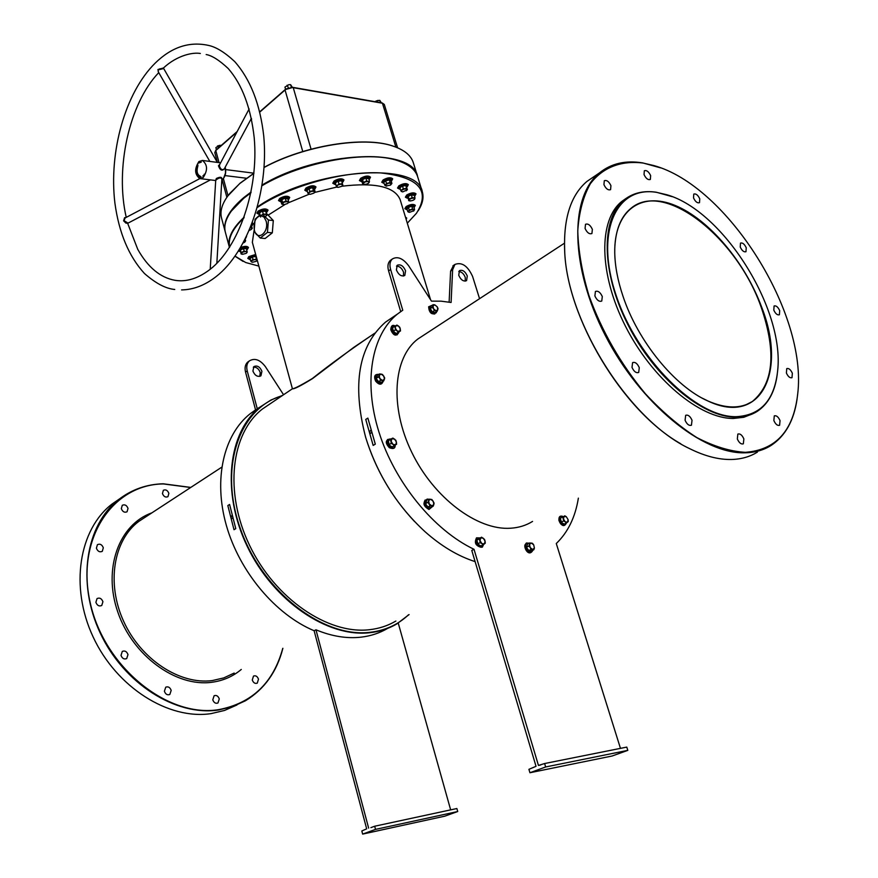 <?xml version="1.0" encoding="UTF-8"?>
<svg xmlns="http://www.w3.org/2000/svg" width="878" height="878" viewBox="0 0 878 878"><rect width="100%" height="100%" fill="white"/><g stroke="black" fill="none" stroke-linecap="round" stroke-linejoin="round"><path stroke-width="1.32" d="M761.786 307.476C787.006 371.646 761.16 426.247 708.195 401.125C675.028 386.737 637.966 341.476 623.018 296.314C617.75 280.686 614.984 266.133 614.743 252.666C614.084 210.072 641.346 191.338 675.204 205.474C709.084 219.412 745.301 262.478 761.786 307.476M702.093 398.074L707.877 400.95C725.843 408.764 740.67 408.95 752.347 401.509C773.617 383.785 776.602 352.484 761.314 307.607C737.432 238.004 664.13 179.595 630.81 208.459C620.669 216.767 615.313 230.475 614.732 249.582M282.036 395.78C239.167 408.072 218.227 467.754 240.726 529.708C262.731 591.772 323.291 638.328 370.253 632.292C385.222 630.492 397.943 624.697 408.402 614.896M409.082 614.578L396.889 623.885C388.855 628.615 379.944 631.545 370.143 632.676C327.593 637.9 273.234 600.947 247.256 546.423C221.015 491.987 228.192 431.724 260.36 406.854L270.962 400.006L282.65 395.363M414.592 521.576C391.764 497.244 375.455 469.17 365.665 437.365L365.413 436.509M393.454 316.738L385.475 322.149C358.553 345.921 351.935 384.29 365.632 437.244C377.255 474.471 397.086 505.98 425.095 531.761C441.404 546.215 458.064 556.158 475.108 561.613M656.656 192.37C616.06 185.445 594.571 232.187 616.257 295.765C637.373 359.343 696.221 417.511 736.082 416.688C760.688 415.459 774.539 400.127 777.656 370.692C784.723 308.76 723 210.753 666.885 194.762L656.656 192.37M777.239 374.39C775 391.533 768.393 403.814 757.407 411.255C751.294 415.206 744.138 417.171 735.918 417.171C702.411 417.445 654.648 377.54 628 324.849C601.134 272.213 600.75 218.238 624.269 199.789C633.005 192.908 643.673 190.394 656.283 192.227L672.241 196.672M407.304 223.188L416.424 213.31C430.813 190.68 418.927 177.213 380.756 172.922C343.671 170.749 288.983 186.059 257.342 207.482M257.506 206.868C311.086 169.092 418.005 160.817 422.307 191.788C423.986 197.605 422.603 203.937 418.147 210.808M244.095 197.868L250.965 192.633L244.095 197.868L231.287 211.137L244.095 197.868M262.072 185.543C302.284 161.508 368.145 149.809 398.052 160.751L401.356 161.958C372.996 149.172 303.898 160.487 262.072 185.543M422.285 191.711L417.687 176.84C415.503 169.849 409.06 164.526 398.36 160.872C368.387 149.918 302.394 161.629 262.05 185.697M250.943 192.776L243.93 198.11L233.361 208.47C226.217 217.272 223.55 225.218 225.372 232.308L225.416 232.461M680.724 443.741C622.59 411.091 566.508 317.386 564.653 250.351L564.488 245.697M594.625 176.193L586.954 181.406C570.952 195.037 563.522 217.92 564.653 250.032C566.409 320.909 629.032 420.408 689.691 448.669C704.771 456.154 718.709 459.754 731.495 459.49C741.306 459.216 749.933 456.769 757.385 452.126M643.08 163.045C621.284 160.334 602.802 167.259 590.345 183.754C583.233 196.409 579.052 212.081 577.768 230.771C578.328 250.856 582.037 272.432 588.918 295.48C601.869 331.291 620.702 364.063 645.418 393.794C662.144 411.749 679.276 426.346 696.814 437.562C714.11 446.529 730.287 451.446 745.334 452.324C776.064 450.008 793.514 430.615 797.685 394.134C807.749 313.402 727.225 185.554 653.748 165.536L643.08 163.045M797.103 398.853C793.975 420.573 785.261 436.136 770.961 445.53C763.553 450.162 754.959 452.587 745.17 452.807C702.455 454.299 640.227 403.682 605.227 335.33C569.954 267.055 569.427 197.056 599.367 172.977C611.143 163.451 625.597 160.092 642.718 162.902L660.596 167.863M119.474 498.934L111.978 504.093C79.064 529.346 69.56 586.734 93.156 637.011C116.478 687.375 168.521 720.114 211.082 713.616L224.548 710.445L236.961 704.968M190.68 487.499L163.33 483.932C112.636 484.393 75.585 538.818 90.225 602.78C104.109 666.841 167.237 717.985 218.556 709.665C251.942 703.311 273.343 682.886 282.76 648.37M282.881 648.304C276.877 671.769 264.377 689.263 245.368 700.809L232.505 706.658L218.468 710.006C175.852 716.47 123.633 683.501 100.158 632.884C76.419 582.355 85.835 524.759 118.76 499.483C131.733 489.518 146.527 484.283 163.132 483.778L190.778 487.422M374.895 333.124L353.56 347.523L369.583 336.713L353.56 347.523L312.524 378.594C300.693 385.903 293.987 389.283 292.418 388.767L292.275 388.658M292.253 388.427L292.253 388.438C292.528 389.656 299.178 386.375 312.217 378.605L312.546 378.374C329.799 364.666 349.938 350.015 372.963 334.43M746.234 247.761L745.971 251.712C743.929 252.315 742.02 250.757 740.242 247.047L740.494 243.107C742.547 242.504 744.456 244.051 746.234 247.761M779.686 310.603L779.401 314.763C777.392 315.334 775.526 313.786 773.803 310.132L774.089 305.983C776.097 305.412 777.963 306.949 779.686 310.603M792.351 373.238L792 377.683C789.97 378.231 788.104 376.684 786.403 373.029L786.743 368.595C788.773 368.036 790.639 369.583 792.351 373.238M780.037 420.584L779.598 425.303C777.491 425.885 775.57 424.304 773.858 420.562L774.286 415.865C776.404 415.272 778.314 416.841 780.037 420.584M743.864 438.912L743.337 443.818C741.087 444.466 739.089 442.841 737.333 438.967L737.849 434.072C740.099 433.414 742.108 435.027 743.864 438.912M692.029 420.266L691.436 425.215C689.032 425.951 686.914 424.293 685.081 420.244L685.674 415.316C688.078 414.57 690.196 416.216 692.029 420.266M639.283 367.652L638.69 372.448C636.155 373.282 633.927 371.592 632.006 367.388L632.599 362.614C635.134 361.78 637.362 363.459 639.283 367.652M602.297 296.544L601.759 301.044C599.169 301.944 596.875 300.243 594.889 295.952L595.416 291.474C598.017 290.563 600.3 292.253 602.297 296.544M592.365 229.345L591.926 233.526C589.368 234.426 587.086 232.736 585.077 228.467L585.505 224.296C588.062 223.396 590.356 225.075 592.365 229.345M610.934 185.686L610.583 189.637C608.147 190.471 605.93 188.814 603.943 184.654L604.294 180.725C606.742 179.88 608.948 181.537 610.934 185.686M650.642 175.611L650.346 179.441C648.063 180.188 645.956 178.563 644.035 174.568L644.32 170.76C646.614 170.003 648.721 171.627 650.642 175.611M699.766 198.834L699.503 202.664C697.351 203.334 695.354 201.742 693.521 197.912L693.774 194.093C695.925 193.423 697.922 195.004 699.766 198.834M162.452 493.568C163.736 496.641 165.569 497.672 167.961 496.663L168.861 493.359C167.588 490.286 165.744 489.265 163.352 490.286L162.452 493.568M121.329 508.658C122.646 511.83 124.555 512.862 127.069 511.775L128.023 508.395C126.706 505.223 124.797 504.191 122.272 505.289L121.329 508.658M96.393 548.19C97.71 551.417 99.664 552.471 102.276 551.34L103.319 547.795C102.002 544.569 100.048 543.515 97.436 544.667L96.393 548.19M95.889 602.308C97.162 605.535 99.115 606.599 101.749 605.491L102.924 601.726C101.639 598.5 99.686 597.446 97.052 598.566L95.889 602.308M121.01 655.372C122.229 658.522 124.116 659.587 126.695 658.577L127.99 654.604C126.772 651.454 124.874 650.389 122.294 651.41L121.01 655.372M164.405 691.26C165.558 694.311 167.369 695.376 169.827 694.476L171.177 690.393C170.025 687.342 168.214 686.278 165.744 687.189L164.405 691.26M212.783 699.81C213.903 702.74 215.626 703.805 217.953 702.993L219.28 698.921C218.161 695.991 216.438 694.926 214.1 695.749L212.783 699.81M252.282 679.989C253.38 682.843 255.048 683.896 257.265 683.139L258.494 679.188C257.397 676.334 255.728 675.292 253.501 676.06L252.282 679.989M423.997 335.001L417.785 339.062C393.168 357.807 389.514 406.701 411.716 452.225C433.699 497.826 477.358 530.586 510.59 528.227C518.788 527.711 526.098 525.439 532.551 521.422M752.896 413.725L743.754 417.291L733.371 418.466C699.843 418.773 652.102 378.934 625.498 326.309C598.686 273.738 598.357 219.807 621.909 201.347L626.003 198.472M403.43 276.054L403.551 272.18C401.97 268.262 399.633 266.243 396.516 266.133M396.406 269.985C398.678 274.957 401.465 276.789 404.791 275.483L405.57 270.764C403.298 265.804 400.5 263.982 397.174 265.299L396.406 269.985M458.766 271.511C461.619 271.741 463.782 273.695 465.263 277.36L465.219 281.147M467.294 275.999L466.569 280.642C463.507 281.783 460.895 279.994 458.733 275.275L459.446 270.654C462.508 269.502 465.131 271.291 467.294 275.999M252.908 371.065C254.916 375.641 257.583 377.222 260.931 375.817L261.929 371.317C259.91 366.741 257.243 365.16 253.896 366.587L252.908 371.065M259.8 376.377L260.239 372.491C258.78 368.716 256.475 366.949 253.336 367.202M370.79 430.099L369.451 432.393L370.45 433.436L371.504 432.591M231.935 515.551L230.903 517.614L231.803 518.624L232.571 518.02M260.327 215.659C255.246 217.667 253.27 222.562 254.4 230.31C257.21 241.955 269.535 232.264 266.089 220.993L264.048 217.14L260.964 215.637M259.998 214.792L255.081 219.237L254.115 231.452L260.25 238.048L267.439 232.374L268.427 220.038L273.299 220.554L267.088 214.012L264.936 214.221L266.703 214.945L265.749 211.269L262.5 211.324L263.235 214.002L261.842 215.033L264.936 214.221L263.235 214.002M235.776 528.644L233.998 529.719L227.83 505.574L229.597 504.466L235.776 528.644M283.55 394.749L265.321 366.554C260.042 359.706 254.752 357.807 249.44 360.858C246.916 363.152 246.18 366.499 247.223 370.911L257.265 408.742L260.053 407.052M387.67 628.374C379.636 633.104 370.736 636.034 360.957 637.176C346.634 638.767 331.632 636.298 315.97 629.8L314.126 630.733C275.407 614.523 239.496 571.732 226.348 525.406C213.189 479.037 223.725 434.555 250.23 413.703L255.564 409.894L245.544 372.096L247.223 370.911M365.742 419.421L367.86 418.104L375.301 444.147L373.161 445.431L365.742 419.421L373.161 445.431M545.655 766.966L544.623 763.531L626.782 747.101L627.814 750.361L545.655 766.966L529.939 772.739L528.918 769.326L536.03 766.318L471.782 550.44L474.021 549.299C433.754 530.18 394.76 482.428 378.945 432.053C363.086 381.645 371.646 334.672 397.536 313.984L402.761 310.219L390.622 269.502C389.338 264.761 389.92 261.249 392.356 258.966C397.591 256.036 403.057 258.351 408.764 265.924L431.471 301.132L441.14 301.176L451.094 302.482L452.62 269.765L454.925 264.443C461.839 261.853 467.733 265.847 472.594 276.449L479.564 298.685M252.052 225.679L253.237 223.649L252.381 222.792M288.478 199.602L289.718 197.44C287.589 195.542 284.231 195.893 279.643 198.483L278.513 200.557L280.708 201.775M314.741 189.176L315.992 186.981C313.885 185.093 310.538 185.456 305.95 188.057L304.776 190.197L306.993 191.404M342.738 182.174L343.967 179.979C341.893 178.124 338.579 178.486 334.013 181.077L332.784 183.272L335.001 184.468M369.309 179.364L370.505 177.191C368.486 175.381 365.204 175.754 360.682 178.311L359.409 180.55L361.593 181.702M391.555 180.978L392.707 178.86C390.743 177.104 387.516 177.488 383.049 180.001L381.743 182.24L383.862 183.348M407.238 186.707L408.336 184.665C406.415 182.975 403.254 183.359 398.842 185.829L397.525 188.035L399.567 189.099M414.965 195.827L416.018 193.862C414.142 192.227 411.036 192.622 406.69 195.026L405.373 197.199L407.337 198.208M407.249 209.732L406.305 207.91C411.211 204.958 413.856 204.761 414.251 207.329L415.338 205.386C413.494 203.806 410.432 204.201 406.152 206.56L404.846 208.657L406.733 209.633M238.487 251.075L239.683 251.404M247.387 249.363L248.485 247.497C247.366 246.027 244.786 246.005 240.737 247.409M266.824 212.246L268.053 210.138C265.913 208.262 262.566 208.602 258 211.17L256.914 213.167L259.054 214.364M255.674 254.477L248.803 256.617L247.794 258.384L249.626 259.416M430.56 299.716L400.127 199.569C394.595 186.674 375.125 182.24 341.685 186.257M336.658 187.08L314.554 192.469M309.199 194.203L288.258 202.84M284.856 204.574L268.163 215.143M395.857 621.042C387.966 625.729 379.186 628.604 369.539 629.702C327.922 634.739 274.869 598.555 249.539 545.282C223.945 492.108 230.98 433.249 262.456 408.983L270.391 403.628M474.021 549.299L538.444 765.429L540.705 764.979M578.372 498.133C575.309 517.164 567.945 532.298 556.279 543.526L620.461 748.363M254.027 230.815L252.348 242.306M243.096 261.403L235.03 256.244M225.372 232.308L229.432 247.42C227.204 238.476 232.132 228.368 244.205 217.118M243.897 217.974C232.527 228.763 227.786 238.487 229.674 247.146M235.095 256.156L245.719 262.533L258.845 266.089M406.174 219.456L406.723 218.051L405.482 217.195M245.675 238.3L246.575 236.445M267.439 232.374L272.312 232.846L273.299 220.554M268.427 220.038L262.884 214.594M260.25 238.048L265.123 238.509L272.312 232.846M314.126 630.733L366.664 828.843L361.824 830.972L362.647 834.1L375.521 829.381L374.676 826.231L370.878 827.636M248.529 361.506L247.761 362.054C245.236 364.348 244.501 367.695 245.544 372.096M315.97 629.8L368.639 828.119M398.239 623.062L450.655 809.867M374.676 826.231L456.878 808.528L457.723 811.524L375.521 829.381M362.647 834.1L444.784 816.178L457.723 811.524M452.62 269.765L450.59 271.148L449.13 302.131M450.59 271.148L453.586 265.365M391.094 259.866L390.348 260.404C387.9 262.687 387.319 266.199 388.603 270.929L400.697 311.602M544.623 763.531L538.444 765.429M627.814 750.361L612.164 755.991L529.939 772.739M233.998 529.719L227.83 505.574M158.457 72.095L157.941 69.505L163.462 67.979C177.323 55.062 193.347 52.109 200.338 53.492M128.001 223.155L125.949 223.144L123.611 220.828L124.588 217.678L125.795 217.612M213.672 161.925L216.987 162.353M249.132 108.96L219.533 164.844L219.478 166.326C220.795 169.641 222.419 170.464 224.351 168.774L251.404 118.365M224.768 167.983L224.757 168.433C222.222 171.375 220.115 170.486 218.457 165.755L219.763 164.416M216.844 263.29L221.86 179.145C221.19 177.488 219.544 177.543 216.91 179.288L215.768 180.286M215.692 180.297L216.361 178.475C220.466 176.566 222.288 176.961 221.838 179.65M199.833 178.596C194.576 174.513 194.279 168.828 198.933 161.541L202.357 160.444C207.603 164.57 207.877 170.266 203.202 177.521L199.833 178.596L125.115 217.974L124.028 220.641L128.023 223.133L210.446 179.88M215.714 180.429L210.215 269.228L211.927 267.856M163.374 68.616L158.27 69.845L158.183 71.623L209.831 161.42M225.328 232.121L225.24 231.792C222.771 221.607 228.949 210.204 243.777 197.572L251.086 192.03M262.16 185.017C318.549 150.862 412.967 147.098 417.533 176.324L417.599 176.544M227.775 196.013L240.067 183.195L253.907 173.229M264.113 167.336C304.161 145.463 364.161 135.849 392.883 146.044L396.274 147.274M417.5 176.237L413.329 162.737C411.058 155.45 404.341 149.929 393.19 146.165C364.414 135.947 304.271 145.572 264.102 167.478M253.896 173.361L239.903 183.425L229.915 193.281C222.441 202.412 219.654 210.676 221.552 218.062L221.596 218.216M203.883 175.117L203.85 175.765L203.883 175.117M200.59 162.408L200.612 161.409L200.59 162.408M201.292 162.112L200.919 161.332L201.292 162.112M197.254 165.459C195.476 171.528 196.387 175.501 199.997 177.389L201.051 176.785L200.162 176.171C197.1 174.579 196.332 171.21 197.846 166.074L197.912 165.009L197.144 165.327L197.748 165.514C195.959 171.55 196.859 175.523 200.447 177.433L200.612 177.455M200.239 162.035L200.008 162.649L200.239 162.035M198.889 163.056L199.01 162.452L198.889 163.056M203.07 176.5L202.961 175.743L203.07 176.5M203.092 175.732L203.356 176.412L203.092 175.732M204.102 174.92L204.223 174.206L204.102 174.92M217.404 146.088L219.719 145.353L215.867 147.614L216.416 149.644L216.855 149.293M220.312 145.32L221.322 145.397M218.392 147.954L217.963 145.814M285.548 89.205L284.944 87.098L288.796 84.694L290.618 84.683L292.286 87.251M288.313 87.646L287.106 85.199M291.331 87.152L290.618 84.683M375.729 101.2L379.768 100.333L381.37 102.803M375.082 101.705L378.045 100.355M376.827 102.002L376.475 100.838M380.47 102.638L379.768 100.333M435.247 312.502L432.053 312.261L429.902 308.771L431.175 305.994M437.815 309.758L435.982 310.768L433.556 308.815L434.369 310.582L437.211 311.207L438.023 308.562L437.211 306.806L437.815 309.758M434.786 304.853L437.211 306.806L434.786 304.853L433.172 304.666L432.953 305.851L434.786 304.853M432.953 305.851L433.556 308.815L432.349 307.3L432.953 305.851M433.172 304.666L431.131 306.027L430.308 308.661L432.316 311.942L435.159 312.568L437.211 311.207M429.902 308.771L432.349 307.3M432.053 312.261L434.369 310.582M398.414 332.323L396.044 333.903L392.938 331.445L392.225 327.681L394.507 326.429M400.379 329.02L399.6 331.401L397.021 330.863L398.283 332.147L400.522 330.918L399.841 327.384L398.579 326.1L400.379 329.02M396.011 325.562L398.579 326.1L396.933 325.079L396.011 325.562L394.694 326.309L395.221 327.944L396.011 325.562M395.221 327.944L397.021 330.863L395.363 329.843L395.221 327.944M394.694 326.309L392.609 327.703L393.3 331.215L396.219 333.519L400.522 330.918M392.938 331.445L395.363 329.843M396.044 333.903L398.283 332.147M381.765 382.149L378.297 381.996L376.025 378.308L377.485 375.268M383.84 376.124L384.432 379.296L382.413 380.47L383.752 380.876L384.707 377.979L382.578 374.522L381.239 374.116L383.84 376.124M379.219 375.279L381.239 374.116L379.505 373.962L378.55 376.849L379.812 378.462L379.219 375.279M379.812 378.462L382.413 380.47L380.679 380.317L379.812 378.462M377.046 375.224L379.505 373.962M377.408 375.312L376.453 378.209L378.55 376.849M376.025 378.308L378.583 381.667L380.679 380.317M378.297 381.996L381.656 382.226L383.752 380.876M394.42 445.585L391.983 447.319L388.734 444.861L387.988 440.822L390.732 439.395M394.628 439.11L396.494 442.15L395.682 444.784L396.636 444.158L395.934 440.383L392.905 438.078L391.928 438.693L394.628 439.11M391.105 441.327L391.928 438.693L390.556 439.549L391.259 443.346L392.982 444.378L391.105 441.327M392.982 444.378L395.682 444.784L394.299 445.651L392.982 444.378M390.49 439.252L392.905 438.078M387.988 440.822L390.556 439.549M388.405 440.855L389.108 444.63L391.259 443.346M388.734 444.861L392.159 446.935L394.299 445.651M431.054 507.341L427.652 507.341L425.336 503.588L426.818 500.273M430.593 499.22L433.194 501.173L433.842 504.499L434.072 503.05L431.91 499.527L428.859 499.143L428.618 500.592L430.593 499.22M429.254 503.928L428.618 500.592L427.97 502.282L430.132 505.805L431.866 505.882L429.254 503.928M431.866 505.882L433.842 504.499L433.183 506.178L431.866 505.882M426.291 500.24L428.859 499.143M426.675 500.35L425.775 503.489L427.97 502.282M425.336 503.588L427.937 507.012L430.132 505.805M427.652 507.341L430.988 507.385L433.183 506.178M481.901 545.457L480.705 546.346L477.588 544.009L476.765 539.937L481.583 537.193L480.716 537.896L483.251 538.17L485.095 541.177L484.502 539.377L481.583 537.193M480.014 540.618L480.716 537.896L479.421 538.818L480.189 542.648L481.868 543.625L480.014 540.618M484.404 543.899L481.868 543.625L483.119 544.832L484.404 543.899L485.095 541.177L485.271 543.197L484.404 543.899M479.07 538.192L477.204 539.959L479.421 538.818M476.765 539.937L477.961 543.778L480.189 542.648M477.588 544.009L480.892 545.962L483.119 544.832M531.629 550.813L528.534 550.857L526.306 547.246L527.623 543.987M529.533 544.404L531.278 543.021L533.703 544.865L532.452 543.273L529.675 542.966L528.962 546.039L530.213 547.631L529.533 544.404M532.65 549.474L530.213 547.631L531.047 549.43L533.835 549.727L534.395 548.091L532.65 549.474M534.395 548.091L533.703 544.865L534.395 548.091M527.063 543.965L529.675 542.966M527.437 544.075L526.734 547.148L528.962 546.039M526.306 547.246L528.808 550.528L531.047 549.43M528.534 550.857L531.596 550.835L533.835 549.727M564.949 523.716L563.983 524.473L561.097 522.245L560.241 518.404L562.513 516.933M563.478 519.019L564.027 516.462L566.332 516.758L564.774 515.814L562.864 517.318L563.665 520.917L565.223 521.861L563.478 519.019M567.528 522.147L565.223 521.861L566.376 523.014L567.528 522.147L568.275 521.499L568.077 519.589L567.528 522.147M568.077 519.589L566.332 516.758L568.077 519.589M564.774 515.814L562.864 517.318M560.241 518.404L561.459 522.026L563.665 520.917M561.097 522.245L564.159 524.111L566.376 523.014M407.063 209.118L408.226 207.186L411.804 206.089L413.779 207.043M413.56 211.093L414.57 209.644L412.572 209.008L409.214 210.04L408.61 211.115L410.97 209.765L413.648 209.568L413.955 210.72L409.499 212.355M408.61 211.115L408.928 212.256L407.853 211.708L408.61 211.115M413.933 206.78L414.57 209.644M413.79 207.109L411.804 206.473L412.572 209.008M411.804 206.089L408.435 207.504L409.214 210.04M408.226 207.186L407.085 209.162L407.853 211.708M407.82 197.945L407.996 196.233L411.332 194.718L414.295 194.872L414.229 195.432M414.207 199.679L414.855 198.834L413.11 200.316L410.531 200.963L408.95 200.107L410.684 198.626L413.637 197.989L414.855 198.834L414.954 197.813L412.177 197.671L409.049 199.087L408.698 200.645L410.169 200.952M414.295 194.872L414.954 197.813M414.164 195.245L411.387 195.092L412.177 197.671M411.332 194.718L408.259 196.518L409.049 199.087M407.996 196.233L408.698 200.645M400.17 188.583L399.655 187.651L402.398 185.84L405.932 185.423L407.392 189.703L402.826 191.876L401.202 191.393L402.113 189.9L405.065 188.858L407.096 189.308L406.646 188.419L403.32 188.814L400.752 190.504L402.442 191.876M406.075 190.855L407.392 189.703M406.591 187.102L405.845 185.807L406.646 188.419M405.932 185.423L402.53 186.202L403.32 188.814M402.398 185.84L399.962 187.892L400.752 190.504M391.259 180.451L389.294 179.902L385.76 180.824L383.73 182.415L385.552 180.495L389.327 179.507L391.094 180.692M390.699 184.929L391.906 183.425L391.072 183.239L390.348 185.17L385.826 185.949L385.771 184.621L388.405 183.261L391.072 183.239L390.095 182.547L386.561 183.469L384.849 185.269L386.649 186.136M391.105 180.791L391.906 183.425M389.327 179.507L390.095 182.547M385.552 180.495L386.561 183.469M383.73 182.415L384.849 185.269M361.868 181.296L362.318 179.386L365.906 177.916L368.694 178.772M368.475 183.304L369.462 181.34L368.178 181.417L369.21 182.448L367.213 183.996L364.172 184.501L363.13 183.469L365.138 181.922L368.178 181.417L366.741 180.978L363.371 182.35L362.735 184.073L364.535 184.534M368.804 178.3L369.462 181.34M368.661 178.673L365.95 178.311L366.741 180.978M365.906 177.916L362.581 179.683L363.371 182.35M362.318 179.386L361.945 181.417L362.735 184.073M335.725 184.314L335.067 182.756L338.063 180.956L341.641 180.736L342.848 185.269L341.52 186.366M340.719 184.171L342.661 184.797L342.321 183.809L338.974 184.029L337.635 185.126L340.719 184.171M338.381 187.31L336.504 186.696L337.635 185.126L336.153 185.708L336.691 187.168L337.942 187.321M338.436 187.31L341.432 186.41M341.794 186.18L342.848 185.269M342.058 182.591L342.321 183.809M341.641 180.736L338.184 181.34L338.974 184.029M338.063 180.956L335.374 183.019L336.153 185.708M307.135 190.603L308.858 188.375L312.711 187.552L314.324 188.891M311.712 191.294L314.346 191.426L314.192 192.853L315.092 191.689L313.435 190.647L309.824 191.426L308.935 192.589L311.712 191.294M313.797 193.171L310.362 194.279L308.793 194.005L308.935 192.589L307.893 193.237L309.824 194.279M315.092 191.689L314.324 189.011L312.667 187.958L313.435 190.647M312.711 187.552L309.056 188.726L309.824 191.426M308.858 188.375L307.113 190.548L307.893 193.237M280.938 201.303L281.586 199.35L285.284 198.033L287.918 198.999M284.406 201.995L287.435 201.633L288.302 202.752L288.664 201.633L286.063 201.117L282.595 202.357L282.244 203.476L284.406 201.995M287.589 203.52L284.044 204.662L282.244 203.476L281.75 204.091L283.616 204.662M288.664 201.633L287.907 198.944L285.306 198.428L286.063 201.117M285.284 198.033L281.849 199.668L282.595 202.357M281.586 199.35L280.993 201.413L281.75 204.091M262.401 210.95L259.57 212.882L259.888 214.375L259.273 212.608L262.401 210.95L265.858 210.885L266.1 212.553M260.536 216.548L261.842 215.033L260.305 215.56L260.623 217.042M265.485 216.405L266.791 215.428M259.273 212.608L260.305 215.56M259.888 214.375L260.239 215.67M251.075 229.586L249.341 230.365M251.317 225.569L252.282 228.335L251.295 229.421L251.657 228.039L250.603 227.358M250.46 227.698L252.282 228.335M244.589 242.284L243.25 242.965M245.127 241.746L244.49 240.616L245.61 240.682L245.127 241.746M245.214 239.222L245.61 240.682M246.477 253.171L247.179 252.216L246.433 248.672L243.458 248.595L240.473 249.967L240.462 251.415L240.199 249.692L243.393 248.222L246.553 248.309L246.575 249.209M247.135 251.251L245.719 251.459L247.179 252.216L246.158 253.369L242.756 254.269L241.231 253.512L242.734 252.107L245.719 251.459L244.161 251.174L241.176 252.546L241.154 253.994L242.427 254.258M240.199 249.692L241.176 252.546M240.462 251.415L241.154 253.994M243.393 248.222L244.161 251.174M250.131 258.758L249.769 258.286L252.216 256.639L255.75 256.178L256.31 256.947M257.221 260.14L256.102 261.326L252.644 262.248L251.327 261.863L251.975 260.536L254.774 259.548L253.051 259.526L250.757 261.073L252.26 262.226M256.925 259.888L254.774 259.548L256.365 259.098L256.925 259.888M256.277 261.216L257.265 260.316M256.508 257.539L255.663 256.552L252.359 256.98L250.065 258.527L250.757 261.073M255.75 256.178L256.365 259.098M252.216 256.639L253.051 259.526M221.739 467.195L138.823 521.389C113.558 540.146 106.205 583.376 123.677 621.415C140.941 659.532 179.913 684.939 212.3 680.571L223.758 677.915L234.196 673.053M241.274 669.453C232.9 676.488 223.1 680.768 211.861 682.272C175.962 687.298 132.589 655.646 117.806 612.065C102.638 568.56 119.145 524.276 151.839 512.873M390.622 269.502L388.603 270.929M221.805 180.166L222.211 179.847C225.251 176.632 226.228 172.45 225.141 167.303L225.558 172.922L223.671 178.135M219.357 165.525L218.457 165.755M216.91 179.288L216.361 178.475M159.95 68.703L160.081 69.318M285.361 89.567L293 87.383L285.361 89.567M395.879 147.12L382.435 103.22L293.252 87.679L311.064 149.183M302.767 151.543L285.054 90.006L259.855 112.022M251.58 119.254L250.34 120.341M236.873 132.117L215.79 150.544L219.061 162.628M223.407 178.673L228.017 195.684M397.591 147.811L384.29 104.427L381.919 103.011M384.29 104.427L382.182 102.945L293 87.383L285.109 89.633L259.789 111.758M237.181 131.524L215.845 150.171L214.792 152.618L216.109 150.105M285.745 89.051L292.517 87.317M428.738 307.07C428.914 311.756 430.922 314.061 434.775 313.984M432.228 305.292L429.122 306.674C430.165 312.974 432.569 314.906 436.333 312.469L436.476 311.69M390.908 329.81C392.268 333.728 394.365 335.385 397.218 334.814M395.166 326.034C392.356 325.156 391.061 326.298 391.292 329.469C394.474 335.484 397.054 336.296 399.051 331.895M391.731 326.583L390.875 329.579M375.663 375.235L375.685 381.041L381.151 383.752M378.736 374.456C375.115 374.226 374.237 376.333 376.102 380.778C379.395 384.575 381.743 384.74 383.137 381.282M389.514 447.659L392.927 448.274M391.412 438.978C386.221 438.813 385.683 441.59 389.799 447.33C392.85 449.075 394.617 448.351 395.122 445.135M387.626 439.439C385.804 441.864 386.364 444.553 389.327 447.528M428.365 499.417L427.443 499.176C423.02 501.832 423.646 505.124 429.331 509.064L432.338 506.65M425.139 500.01C423.042 503.851 424.261 506.924 428.793 509.207M480.101 537.951L476.93 537.918C475.185 543.592 477.017 546.566 482.417 546.84L483.548 544.536M476.48 538.302C474.636 543.197 476.227 546.204 481.265 547.29M529.16 543.219L526.811 543.076L525.45 544.942C526.69 551.856 529.094 553.678 532.683 550.407L532.705 550.286M525.022 545.271C525.132 549.924 526.987 552.328 530.597 552.481M560.065 516.747L559.023 520.434M566.508 522.915C564.313 527.14 561.788 526.339 558.946 520.522C558.627 516.626 560.065 515.309 563.259 516.571C560.384 515.496 559.143 516.736 559.484 520.314C562.139 525.801 564.466 526.69 566.453 522.948M559.056 520.577C560.241 524.111 562.041 525.713 564.455 525.384M414.328 205.891C412.473 204.344 409.774 204.815 406.229 207.307M415.404 195.015L415.261 195.19C412.923 193.237 409.993 193.862 406.492 197.089L406.174 196.705C410.443 193.05 413.516 192.48 415.404 194.993M414.987 194.367C412.331 192.776 409.477 193.467 406.426 196.463M398.744 188.518L398.458 188.364C400.829 184.435 403.88 183.315 407.601 184.995L407.491 185.423C403.331 184.314 400.423 185.346 398.744 188.518M407.183 184.852C403.145 183.765 400.302 184.775 398.678 187.87M391.248 181.274L391.314 179.156C385.705 179.046 383.115 180.385 383.521 183.195L383.39 183.184M391.017 178.585C386.55 178.212 383.851 179.375 382.907 182.064M368.969 179.683L369.693 178.091L368.123 177.202C361.725 178.091 359.706 179.628 362.054 181.779C359.102 179.332 361.077 177.597 368.014 176.588C370.253 177.268 370.582 178.3 368.969 179.694M367.86 176.632C363.404 176.862 360.979 178.113 360.584 180.374M342.881 180.473L340.181 179.342M342.102 182.745C343.935 180.934 343.32 179.99 340.258 179.924C334.211 181.45 332.729 183.008 335.835 184.589C331.73 183.282 333.157 181.516 340.104 179.31C343.726 179.628 344.395 180.769 342.113 182.745M340.027 179.353C336 180.023 333.98 181.274 333.969 183.107M314.895 187.475L310.625 186.52M314.456 189.45C315.959 187.409 314.73 186.63 310.768 187.102C306.005 188.726 304.875 190.186 307.388 191.481M310.582 186.531C307.289 187.442 305.753 188.616 305.961 190.043M288.632 197.912C288.061 196.595 286.129 196.409 282.848 197.363L279.698 200.414M288.171 199.877C289.63 197.473 287.896 196.826 282.99 197.945C279.402 199.613 278.776 200.908 281.125 201.852M266.967 210.61C266.012 209.085 263.663 209.085 259.91 210.61M266.166 212.805C267.955 209.886 265.913 209.359 260.009 211.214C257.474 212.86 257.441 213.958 259.921 214.517C256.98 214.056 256.947 212.761 259.822 210.621C265.365 208.393 267.483 209.129 266.166 212.816M259.778 210.687L258.099 213.025M247.442 247.958C246.4 246.466 244.007 246.542 240.276 248.189M240.32 248.123C243.601 246.323 246.114 246.378 247.87 248.287L247.717 248.562C246.202 246.883 243.491 247.146 239.584 249.33M238.871 250.482L240.495 251.569M255.827 255.026C251.602 255.202 249.297 256.277 248.924 258.275M255.97 255.553C251.404 255.849 249.1 257.013 249.078 259.043L248.858 258.955C248.309 256.848 250.636 255.52 255.805 254.971M746.3 404.604L752.347 401.509M564.455 243.206L417.785 339.062M599.367 172.977L586.954 181.406M624.269 199.789L621.909 201.347M118.76 499.483L111.978 504.093M260.36 406.854L250.23 413.703M397.536 313.984L385.475 322.149M252.315 242.196L292.418 388.767L262.456 408.983M247.761 362.054L249.44 360.858M392.356 258.966L390.348 260.404M454.925 264.443L452.905 265.825M215.911 276.757C204.881 285.317 193.434 289.707 181.581 289.916M158.753 72.622C129.121 103.505 114.919 168.477 126.245 217.371M127.76 223.594L137.758 249.341C147.899 267.384 160.356 277.711 175.106 280.323C186.498 282.145 198.154 278.502 210.061 269.392C238.651 247.322 258.922 189.659 254.214 137.747C250.823 107.632 242.174 84.573 228.258 68.572C219.368 60.231 212.004 55.555 206.176 54.546M174.744 289.477C165.777 288.664 155.68 283.331 144.442 273.486C128.825 256.343 118.98 232.9 114.908 203.136C108.74 152.004 125.049 92.794 155.285 63.018C171.583 47.127 189.264 41.244 208.349 45.371C216.054 46.973 224.834 52.373 234.689 61.559C250.515 79.525 260.206 104.438 263.773 136.288C268.866 191.294 247.87 251.865 216.186 276.548M225.207 167.182C226.381 172.318 225.426 176.522 222.343 179.814L221.805 180.22M163.407 68.023L217.327 162.397M202.357 160.444L220.608 162.825M225.679 169.586L253.918 173.185M225.24 231.792L221.552 218.062M224.998 175.578L246.433 178.245M200.316 178.651L215.714 180.528M226.864 197.276L222.178 179.946M217.437 162.419L214.792 152.618M251.525 118.98L250.658 119.737M406.097 219.226L405.735 218.04M292.67 87.339L285.284 89.479M381.721 102.858L380.997 102.737M436.366 312.667C431.965 315.301 429.386 313.336 428.629 306.784L432.283 305.259M436.366 312.645L436.531 311.657M399.095 331.862C396.384 336.79 393.607 336.076 390.776 329.722C391.05 325.749 392.521 324.52 395.21 326.001M383.203 381.228C381.689 385.201 379.153 385.157 375.608 381.096C373.644 376.3 374.708 374.072 378.813 374.412M395.177 445.102C395.341 448.449 393.399 449.306 389.338 447.692C384.663 442.468 385.376 439.549 391.467 438.945M432.415 506.606L428.991 509.47C422.933 505.947 422.362 502.468 427.29 499.044L428.442 499.373M482.318 547.181C475.865 546.325 473.933 543.208 476.524 537.83L480.167 537.918M483.602 544.492L482.351 547.159M532.77 550.254L532.716 550.55C528.907 556.97 524.012 548.563 524.912 545.04L526.372 542.999L529.225 543.186M407.26 209.743L406.042 207.406C411.639 204.234 414.405 204.19 414.328 207.263M383.368 183.162C382.117 180.078 384.751 178.552 391.292 178.585L391.248 181.285M307.388 191.492C303.876 190.669 304.951 189 310.603 186.487C315.334 186.246 316.618 187.244 314.456 189.461M281.125 201.863C278.227 201.073 278.787 199.558 282.815 197.341C288.972 196.518 290.75 197.363 288.171 199.888M238.717 250.724L240.506 251.58"/></g></svg>
